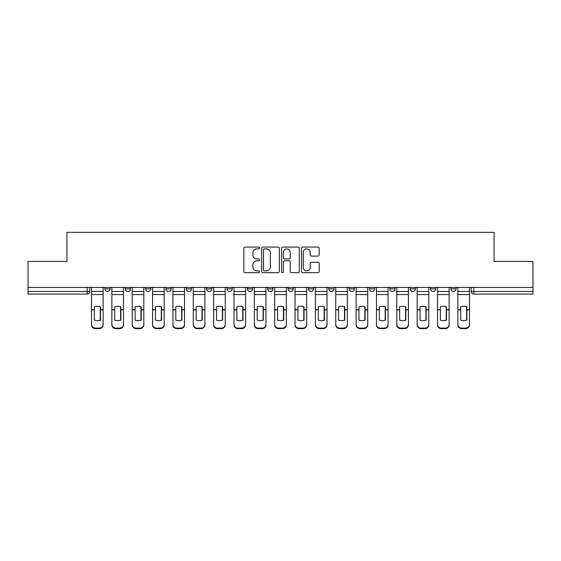 <?xml version="1.0" encoding="UTF-8"?>
<svg xmlns="http://www.w3.org/2000/svg" width="561" height="561" viewBox="0 0 561 561"><rect width="100%" height="100%" fill="white"/><g stroke="black" fill="none" stroke-linecap="round" stroke-linejoin="round"><path stroke-width="0.84" d="M259.624 247.976A0.898 0.898 0 0 0 258.733 247.078L245.122 247.078A1.283 1.283 0 0 0 243.846 248.362L243.846 271.412A1.283 1.283 0 0 0 245.122 272.695L258.733 272.695A0.898 0.898 0 0 0 259.624 271.797A0.898 0.898 0 0 0 258.733 270.9L256.966 270.9A4.095 4.095 0 0 1 252.871 266.805L252.871 264.883A4.095 4.095 0 0 1 256.966 260.781L258.733 260.781A0.898 0.898 0 0 0 259.624 259.883A0.898 0.898 0 0 0 258.733 258.993L256.966 258.993A4.095 4.095 0 0 1 252.871 254.89L252.871 252.969A4.095 4.095 0 0 1 256.966 248.874L258.733 248.874A0.898 0.898 0 0 0 259.624 247.976M450.89 287.414L450.89 288.852L456.107 288.852A2.609 2.609 0 0 1 453.498 291.461A2.609 2.609 0 0 1 450.89 288.852L450.89 287.414M430.532 287.414L430.532 288.852L435.757 288.852A2.609 2.609 0 0 1 433.141 291.461A2.609 2.609 0 0 1 430.532 288.852L430.532 287.414M328.774 287.414L328.774 288.852L333.991 288.852A2.609 2.609 0 0 1 331.383 291.461A2.609 2.609 0 0 1 328.774 288.852L328.774 287.414M288.066 287.414L288.066 288.852L293.284 288.852A2.609 2.609 0 0 1 290.675 291.461A2.609 2.609 0 0 1 288.066 288.852L288.066 287.414M267.716 287.414L267.716 288.852L272.934 288.852A2.609 2.609 0 0 1 270.325 291.461A2.609 2.609 0 0 1 267.716 288.852L267.716 287.414M247.359 287.414L247.359 288.852L252.583 288.852A2.609 2.609 0 0 1 249.975 291.461A2.609 2.609 0 0 1 247.359 288.852L247.359 287.414M227.009 287.414L227.009 288.852L232.226 288.852A2.609 2.609 0 0 1 229.617 291.461A2.609 2.609 0 0 1 227.009 288.852L227.009 287.414M206.658 287.414L206.658 288.852L211.876 288.852A2.609 2.609 0 0 1 209.267 291.461A2.609 2.609 0 0 1 206.658 288.852L206.658 287.414M186.301 288.852L186.301 287.414L186.301 288.852A2.609 2.609 0 0 0 188.917 291.461A2.609 2.609 0 0 1 186.301 288.852L191.525 288.852A2.609 2.609 0 0 1 188.917 291.461A2.609 2.609 0 0 0 191.525 288.852A2.609 2.609 0 0 1 188.917 291.461M165.951 288.852L165.951 287.414L165.951 288.852A2.609 2.609 0 0 0 168.559 291.461A2.609 2.609 0 0 1 165.951 288.852L171.168 288.852A2.609 2.609 0 0 1 168.559 291.461M145.601 288.852L145.601 287.414L145.601 288.852A2.609 2.609 0 0 0 148.209 291.461A2.609 2.609 0 0 1 145.601 288.852L150.818 288.852A2.609 2.609 0 0 1 148.209 291.461M317.926 256.111A1.283 1.283 0 0 0 319.209 254.827L319.209 248.362A1.283 1.283 0 0 0 317.926 247.078L302.814 247.078A1.283 1.283 0 0 0 301.53 248.362L301.53 271.412A1.283 1.283 0 0 0 302.814 272.695L317.926 272.695A1.283 1.283 0 0 0 319.209 271.412L319.209 263.6A1.283 1.283 0 0 0 317.926 262.317L311.46 262.317A1.283 1.283 0 0 0 310.177 263.6L310.177 267.471A3.429 3.429 0 0 1 306.755 270.9A3.429 3.429 0 0 1 303.326 267.471L303.326 252.296A3.429 3.429 0 0 1 306.755 248.874A3.429 3.429 0 0 1 310.177 252.296L310.177 254.827A1.283 1.283 0 0 0 311.46 256.111L317.926 256.111M28.05 287.414L28.05 261.454L66.927 261.454L66.927 232.359L494.073 232.359L494.073 261.454L532.95 261.454L532.95 287.414L28.05 287.414L28.05 291.461L89.76 291.461L89.76 287.414M279.378 248.362A1.283 1.283 0 0 0 278.102 247.078L262.99 247.078A1.283 1.283 0 0 0 261.707 248.362L261.707 271.412A1.283 1.283 0 0 0 262.99 272.695L278.102 272.695A1.283 1.283 0 0 0 279.378 271.412L279.378 248.362M282.898 247.078L298.01 247.078A1.283 1.283 0 0 1 299.294 248.362L299.294 271.412A1.283 1.283 0 0 1 298.01 272.695L291.545 272.695A1.283 1.283 0 0 1 290.261 271.412L290.261 262.064A1.283 1.283 0 0 0 288.985 260.781L284.693 260.781A1.283 1.283 0 0 0 283.41 262.064L283.41 271.797A0.898 0.898 0 0 1 282.52 272.695A0.898 0.898 0 0 1 281.622 271.797L281.622 248.362A1.283 1.283 0 0 1 282.898 247.078M471.24 287.414L471.24 291.461L532.95 291.461L532.95 294.069L473.849 294.069A2.609 2.609 0 0 1 471.24 291.461M532.95 287.414L532.95 291.461M87.151 287.414L87.151 294.069A2.609 2.609 0 0 0 89.76 291.461A2.609 2.609 0 0 1 87.151 294.069L28.05 294.069L28.05 291.461M456.107 287.414L456.107 288.852M435.757 287.414L435.757 288.852M415.399 287.414L415.399 288.852A2.609 2.609 0 0 1 412.791 291.461A2.609 2.609 0 0 1 410.182 288.852A2.609 2.609 0 0 0 412.791 291.461M410.182 287.414L410.182 288.852L415.399 288.852M395.049 287.414L395.049 288.852A2.609 2.609 0 0 1 392.441 291.461A2.609 2.609 0 0 1 389.832 288.852L395.049 288.852A2.609 2.609 0 0 1 392.441 291.461A2.609 2.609 0 0 0 395.049 288.852M389.832 287.414L389.832 288.852M374.699 287.414L374.699 288.852A2.609 2.609 0 0 1 372.083 291.461A2.609 2.609 0 0 1 369.475 288.852A2.609 2.609 0 0 0 372.083 291.461M369.475 287.414L369.475 288.852L374.699 288.852M354.342 287.414L354.342 288.852A2.609 2.609 0 0 1 351.733 291.461A2.609 2.609 0 0 1 349.124 288.852L354.342 288.852M349.124 287.414L349.124 288.852M333.991 287.414L333.991 288.852M313.641 287.414L313.641 288.852A2.609 2.609 0 0 1 311.025 291.461A2.609 2.609 0 0 1 308.417 288.852L313.641 288.852M308.417 287.414L308.417 288.852M293.284 287.414L293.284 288.852M272.934 287.414L272.934 288.852M252.583 287.414L252.583 288.852L252.583 287.414M232.226 287.414L232.226 288.852A2.609 2.609 0 0 1 229.617 291.461A2.609 2.609 0 0 0 232.226 288.852M211.876 287.414L211.876 288.852A2.609 2.609 0 0 1 209.267 291.461A2.609 2.609 0 0 0 211.876 288.852L211.876 287.414M191.525 287.414L191.525 288.852M171.168 287.414L171.168 288.852L171.168 287.414M150.818 287.414L150.818 288.852L150.818 287.414M125.243 287.414L125.243 288.852L130.468 288.852L130.468 287.414L130.468 288.852A2.609 2.609 0 0 1 127.859 291.461A2.609 2.609 0 0 1 125.243 288.852A2.609 2.609 0 0 0 127.859 291.461A2.609 2.609 0 0 0 130.468 288.852A2.609 2.609 0 0 1 127.859 291.461M104.893 287.414L104.893 288.852L110.11 288.852L110.11 287.414L110.11 288.852A2.609 2.609 0 0 1 107.502 291.461A2.609 2.609 0 0 1 104.893 288.852A2.609 2.609 0 0 0 107.502 291.461A2.609 2.609 0 0 0 110.11 288.852A2.609 2.609 0 0 1 107.502 291.461M264.399 248.874A0.898 0.898 0 0 0 263.502 249.771L263.502 270.002A0.898 0.898 0 0 0 264.399 270.9L266.251 270.9A4.095 4.095 0 0 0 270.353 266.805L270.353 252.969A4.095 4.095 0 0 0 266.251 248.874L264.399 248.874M290.261 252.366A3.429 3.429 0 0 0 286.839 248.937A3.429 3.429 0 0 0 283.41 252.366L283.41 257.709A1.283 1.283 0 0 0 284.693 258.993L288.985 258.993A1.283 1.283 0 0 0 290.261 257.709L290.261 252.366M100.265 320.205L100.265 306.713M97.326 306.271A8.085 7.118 180 0 1 100.265 306.804M91.52 310.345L91.52 324.391A3.913 3.71 0 0 0 95.433 328.101L99.22 328.101A3.913 3.71 0 0 0 103.133 324.391L103.133 324.931A3.913 3.71 180 0 1 99.22 328.641L99.22 328.101M97.326 320.682A8.085 7.672 180 0 0 100.265 320.107M100.524 309.805L100.524 306.804A8.085 7.118 180 0 0 97.46 306.271A8.085 7.118 180 0 0 94.388 306.804L94.388 320.107A8.085 7.672 180 0 0 100.524 320.107L100.524 309.805L103.133 309.805L103.133 324.391M103.133 287.414L103.133 309.805M91.52 287.414L91.52 324.391M95.433 328.101L95.433 328.641L99.22 328.641M95.433 328.641A3.913 3.71 180 0 1 91.52 324.931M120.615 320.205L120.615 306.713M117.677 306.271A8.085 7.118 180 0 1 120.615 306.804M111.87 310.345L111.87 324.391A3.913 3.71 0 0 0 115.79 328.101L119.57 328.101A3.913 3.71 0 0 0 123.483 324.391L123.483 324.931A3.913 3.71 180 0 1 119.57 328.641L119.57 328.101M117.677 320.682A8.085 7.672 180 0 0 120.615 320.107M140.965 320.205L140.965 306.713M138.034 306.271A8.085 7.118 180 0 1 140.965 306.804M132.228 310.345L132.228 324.391A3.913 3.71 0 0 0 136.141 328.101L139.92 328.101A3.913 3.71 0 0 0 143.84 324.391L143.84 324.931A3.913 3.71 180 0 1 139.92 328.641L139.92 328.101M138.034 320.682A8.085 7.672 180 0 0 140.965 320.107M161.323 320.205L161.323 306.713M158.384 306.271A8.085 7.118 180 0 1 161.323 306.804M152.578 310.345L152.578 324.391A3.913 3.71 0 0 0 156.491 328.101L160.278 328.101A3.913 3.71 0 0 0 164.191 324.391L164.191 324.931A3.913 3.71 180 0 1 160.278 328.641L160.278 328.101M158.384 320.682A8.085 7.672 180 0 0 161.323 320.107M120.874 309.805L120.874 306.804A8.085 7.118 180 0 0 117.81 306.271A8.085 7.118 180 0 0 114.746 306.804L114.746 320.107A8.085 7.672 180 0 0 120.874 320.107L120.874 309.805L123.483 309.805L123.483 324.391M123.483 287.414L123.483 309.805M111.87 287.414L111.87 324.391M115.79 328.101L115.79 328.641L119.57 328.641M115.79 328.641A3.913 3.71 180 0 1 111.87 324.931M141.232 309.805L141.232 306.804A8.085 7.118 180 0 0 138.16 306.271A8.085 7.118 180 0 0 135.096 306.804L135.096 320.107A8.085 7.672 180 0 0 141.232 320.107L141.232 309.805L143.84 309.805L143.84 324.391M143.84 287.414L143.84 309.805M132.228 287.414L132.228 324.391M136.141 328.101L136.141 328.641L139.92 328.641M136.141 328.641A3.913 3.71 180 0 1 132.228 324.931M161.582 309.805L161.582 306.804A8.085 7.118 180 0 0 158.518 306.271A8.085 7.118 180 0 0 155.446 306.804L155.446 320.107A8.085 7.672 180 0 0 161.582 320.107L161.582 309.805L164.191 309.805L164.191 324.391M164.191 287.414L164.191 309.805M152.578 287.414L152.578 324.391M156.491 328.101L156.491 328.641L160.278 328.641M156.491 328.641A3.913 3.71 180 0 1 152.578 324.931M181.673 320.205L181.673 306.713M178.735 306.271A8.085 7.118 180 0 1 181.673 306.804M172.928 310.345L172.928 324.391A3.913 3.71 0 0 0 176.848 328.101L180.628 328.101A3.913 3.71 0 0 0 184.541 324.391L184.541 324.931A3.913 3.71 180 0 1 180.628 328.641L180.628 328.101M178.735 320.682A8.085 7.672 180 0 0 181.673 320.107M202.023 320.205L202.023 306.713M199.092 306.271A8.085 7.118 180 0 1 202.023 306.804M204.898 287.414L204.898 324.931A3.913 3.71 180 0 1 200.978 328.641L200.978 328.101A3.913 3.71 0 0 0 204.898 324.391L204.898 324.931M193.286 310.345L193.286 324.391A3.913 3.71 0 0 0 197.199 328.101L200.978 328.101M199.092 320.682A8.085 7.672 180 0 0 202.023 320.107M181.932 309.805L181.932 306.804A8.085 7.118 180 0 0 178.868 306.271A8.085 7.118 180 0 0 175.803 306.804L175.803 320.107A8.085 7.672 180 0 0 181.932 320.107L181.932 309.805L184.541 309.805L184.541 324.391M184.541 287.414L184.541 309.805M172.928 287.414L172.928 324.391M176.848 328.101L176.848 328.641L180.628 328.641M176.848 328.641A3.913 3.71 180 0 1 172.928 324.931M202.29 309.805L202.29 306.804A8.085 7.118 180 0 0 199.218 306.271A8.085 7.118 180 0 0 196.154 306.804L196.154 320.107A8.085 7.672 180 0 0 202.29 320.107L202.29 309.805L204.898 309.805M193.286 287.414L193.286 324.391M197.199 328.101L197.199 328.641L200.978 328.641M197.199 328.641A3.913 3.71 180 0 1 193.286 324.931M222.38 320.205L222.38 306.713M219.442 306.271A8.085 7.118 180 0 1 222.38 306.804M213.636 310.345L213.636 324.391A3.913 3.71 0 0 0 217.549 328.101L221.336 328.101A3.913 3.71 0 0 0 225.249 324.391L225.249 324.931A3.913 3.71 180 0 1 221.336 328.641L221.336 328.101M219.442 320.682A8.085 7.672 180 0 0 222.38 320.107M242.731 320.205L242.731 306.713M239.792 306.271A8.085 7.118 180 0 1 242.731 306.804M233.986 310.345L233.986 324.391A3.913 3.71 0 0 0 237.906 328.101L241.686 328.101A3.913 3.71 0 0 0 245.599 324.391L245.599 324.931A3.913 3.71 180 0 1 241.686 328.641L241.686 328.101M239.792 320.682A8.085 7.672 180 0 0 242.731 320.107M263.081 320.205L263.081 306.713M260.15 306.271A8.085 7.118 180 0 1 263.081 306.804M254.343 310.345L254.343 324.391A3.913 3.71 0 0 0 258.256 328.101L262.036 328.101A3.913 3.71 0 0 0 265.956 324.391L265.956 324.931A3.913 3.71 180 0 1 262.036 328.641L262.036 328.101M260.15 320.682A8.085 7.672 180 0 0 263.081 320.107M283.438 320.205L283.438 306.713M280.5 306.271A8.085 7.118 180 0 1 283.438 306.804M274.694 310.345L274.694 324.391A3.913 3.71 0 0 0 278.607 328.101L282.393 328.101A3.913 3.71 0 0 0 286.306 324.391L286.306 324.931A3.913 3.71 180 0 1 282.393 328.641L282.393 328.101M280.5 320.682A8.085 7.672 180 0 0 283.438 320.107M303.789 320.205L303.789 306.713M300.85 306.271A8.085 7.118 180 0 1 303.789 306.804M295.044 310.345L295.044 324.391A3.913 3.71 0 0 0 298.964 328.101L302.744 328.101A3.913 3.71 0 0 0 306.657 324.391L306.657 324.931A3.913 3.71 180 0 1 302.744 328.641L302.744 328.101M300.85 320.682A8.085 7.672 180 0 0 303.789 320.107M324.139 320.205L324.139 306.713M321.208 306.271A8.085 7.118 180 0 1 324.139 306.804M327.014 287.414L327.014 324.931A3.913 3.71 180 0 1 323.094 328.641L323.094 328.101A3.913 3.71 0 0 0 327.014 324.391L327.014 324.931M315.401 310.345L315.401 324.391A3.913 3.71 0 0 0 319.314 328.101L323.094 328.101M321.208 320.682A8.085 7.672 180 0 0 324.139 320.107M344.496 320.205L344.496 306.713M341.558 306.271A8.085 7.118 180 0 1 344.496 306.804M347.364 287.414L347.364 324.931A3.913 3.71 180 0 1 343.451 328.641L343.451 328.101A3.913 3.71 0 0 0 347.364 324.391L347.364 324.931M335.751 310.345L335.751 324.391A3.913 3.71 0 0 0 339.664 328.101L343.451 328.101M341.558 320.682A8.085 7.672 180 0 0 344.496 320.107M364.846 320.205L364.846 306.713M361.908 306.271A8.085 7.118 180 0 1 364.846 306.804M356.102 310.345L356.102 324.391A3.913 3.71 0 0 0 360.022 328.101L363.801 328.101A3.913 3.71 0 0 0 367.714 324.391L367.714 324.931A3.913 3.71 180 0 1 363.801 328.641L363.801 328.101M361.908 320.682A8.085 7.672 180 0 0 364.846 320.107M222.64 309.805L222.64 306.804A8.085 7.118 180 0 0 219.575 306.271A8.085 7.118 180 0 0 216.504 306.804L216.504 320.107A8.085 7.672 180 0 0 222.64 320.107L222.64 309.805L225.249 309.805L225.249 324.391M225.249 287.414L225.249 309.805M213.636 287.414L213.636 324.391M217.549 328.101L217.549 328.641L221.336 328.641M217.549 328.641A3.913 3.71 180 0 1 213.636 324.931M242.99 309.805L242.99 306.804A8.085 7.118 180 0 0 239.926 306.271A8.085 7.118 180 0 0 236.861 306.804L236.861 320.107A8.085 7.672 180 0 0 242.99 320.107L242.99 309.805L245.599 309.805L245.599 324.391M245.599 287.414L245.599 309.805M233.986 287.414L233.986 324.391M237.906 328.101L237.906 328.641L241.686 328.641M237.906 328.641A3.913 3.71 180 0 1 233.986 324.931M263.34 309.805L263.34 306.804A8.085 7.118 180 0 0 260.276 306.271A8.085 7.118 180 0 0 257.211 306.804L257.211 320.107A8.085 7.672 180 0 0 263.34 320.107L263.34 309.805L265.956 309.805L265.956 324.391M265.956 287.414L265.956 309.805M254.343 287.414L254.343 324.391M258.256 328.101L258.256 328.641L262.036 328.641M258.256 328.641A3.913 3.71 180 0 1 254.343 324.931M283.698 309.805L283.698 306.804A8.085 7.118 180 0 0 280.633 306.271A8.085 7.118 180 0 0 277.562 306.804L277.562 320.107A8.085 7.672 180 0 0 283.698 320.107L283.698 309.805L286.306 309.805L286.306 324.391M286.306 287.414L286.306 309.805M274.694 287.414L274.694 324.391M278.607 328.101L278.607 328.641L282.393 328.641M278.607 328.641A3.913 3.71 180 0 1 274.694 324.931M304.048 309.805L304.048 306.804A8.085 7.118 180 0 0 300.984 306.271A8.085 7.118 180 0 0 297.919 306.804L297.919 320.107A8.085 7.672 180 0 0 304.048 320.107L304.048 309.805L306.657 309.805L306.657 324.391M306.657 287.414L306.657 309.805M295.044 287.414L295.044 324.391M298.964 328.101L298.964 328.641L302.744 328.641M298.964 328.641A3.913 3.71 180 0 1 295.044 324.931M324.398 309.805L324.398 306.804A8.085 7.118 180 0 0 321.334 306.271A8.085 7.118 180 0 0 318.269 306.804L318.269 320.107A8.085 7.672 180 0 0 324.398 320.107L324.398 309.805L327.014 309.805M315.401 287.414L315.401 324.391M319.314 328.101L319.314 328.641L323.094 328.641M319.314 328.641A3.913 3.71 180 0 1 315.401 324.931M344.756 309.805L344.756 306.804A8.085 7.118 180 0 0 341.691 306.271A8.085 7.118 180 0 0 338.62 306.804L338.62 320.107A8.085 7.672 180 0 0 344.756 320.107L344.756 309.805L347.364 309.805M335.751 287.414L335.751 324.391M339.664 328.101L339.664 328.641L343.451 328.641M339.664 328.641A3.913 3.71 180 0 1 335.751 324.931M365.106 309.805L365.106 306.804A8.085 7.118 180 0 0 362.041 306.271A8.085 7.118 180 0 0 358.977 306.804L358.977 320.107A8.085 7.672 180 0 0 365.106 320.107L365.106 309.805L367.714 309.805L367.714 324.391M367.714 287.414L367.714 309.805M356.102 287.414L356.102 324.391M360.022 328.101L360.022 328.641L363.801 328.641M360.022 328.641A3.913 3.71 180 0 1 356.102 324.931M385.197 320.205L385.197 306.713M382.265 306.271A8.085 7.118 180 0 1 385.197 306.804M376.459 310.345L376.459 324.391A3.913 3.71 0 0 0 380.372 328.101L384.152 328.101A3.913 3.71 0 0 0 388.072 324.391L388.072 324.931A3.913 3.71 180 0 1 384.152 328.641L384.152 328.101M382.265 320.682A8.085 7.672 180 0 0 385.197 320.107M385.456 309.805L385.456 306.804A8.085 7.118 180 0 0 382.392 306.271A8.085 7.118 180 0 0 379.327 306.804L379.327 320.107A8.085 7.672 180 0 0 385.456 320.107L385.456 309.805L388.072 309.805L388.072 324.391M388.072 287.414L388.072 309.805M376.459 287.414L376.459 324.391M380.372 328.101L380.372 328.641L384.152 328.641M380.372 328.641A3.913 3.71 180 0 1 376.459 324.931M405.554 320.205L405.554 306.713M402.616 306.271A8.085 7.118 180 0 1 405.554 306.804M396.809 310.345L396.809 324.391A3.913 3.71 0 0 0 400.722 328.101L404.509 328.101A3.913 3.71 0 0 0 408.422 324.391L408.422 324.931A3.913 3.71 180 0 1 404.509 328.641L404.509 328.101M402.616 320.682A8.085 7.672 180 0 0 405.554 320.107M405.813 309.805L405.813 306.804A8.085 7.118 180 0 0 402.749 306.271A8.085 7.118 180 0 0 399.677 306.804L399.677 320.107A8.085 7.672 180 0 0 405.813 320.107L405.813 309.805L408.422 309.805L408.422 324.391M408.422 287.414L408.422 309.805M396.809 287.414L396.809 324.391M400.722 328.101L400.722 328.641L404.509 328.641M400.722 328.641A3.913 3.71 180 0 1 396.809 324.931M425.904 320.205L425.904 306.713M422.966 306.271A8.085 7.118 180 0 1 425.904 306.804M417.16 310.345L417.16 324.391A3.913 3.71 0 0 0 421.08 328.101L424.859 328.101A3.913 3.71 0 0 0 428.772 324.391L428.772 324.931A3.913 3.71 180 0 1 424.859 328.641L424.859 328.101M422.966 320.682A8.085 7.672 180 0 0 425.904 320.107M426.164 309.805L426.164 306.804A8.085 7.118 180 0 0 423.099 306.271A8.085 7.118 180 0 0 420.035 306.804L420.035 320.107A8.085 7.672 180 0 0 426.164 320.107L426.164 309.805L428.772 309.805L428.772 324.391M428.772 287.414L428.772 309.805M417.16 287.414L417.16 324.391M421.08 328.101L421.08 328.641L424.859 328.641M421.08 328.641A3.913 3.71 180 0 1 417.16 324.931M446.254 320.205L446.254 306.713M443.323 306.271A8.085 7.118 180 0 1 446.254 306.804M437.517 310.345L437.517 324.391A3.913 3.71 0 0 0 441.43 328.101L445.21 328.101A3.913 3.71 0 0 0 449.13 324.391L449.13 324.931A3.913 3.71 180 0 1 445.21 328.641L445.21 328.101M443.323 320.682A8.085 7.672 180 0 0 446.254 320.107M446.514 309.805L446.514 306.804A8.085 7.118 180 0 0 443.449 306.271A8.085 7.118 180 0 0 440.385 306.804L440.385 320.107A8.085 7.672 180 0 0 446.514 320.107L446.514 309.805L449.13 309.805L449.13 324.391M449.13 287.414L449.13 309.805M437.517 287.414L437.517 324.391M441.43 328.101L441.43 328.641L445.21 328.641M441.43 328.641A3.913 3.71 180 0 1 437.517 324.931M466.612 320.205L466.612 306.713M463.674 306.271A8.085 7.118 180 0 1 466.612 306.804M457.867 310.345L457.867 324.391A3.913 3.71 0 0 0 461.78 328.101L465.567 328.101A3.913 3.71 0 0 0 469.48 324.391L469.48 324.931A3.913 3.71 180 0 1 465.567 328.641L465.567 328.101M463.674 320.682A8.085 7.672 180 0 0 466.612 320.107M466.871 309.805L466.871 306.804A8.085 7.118 180 0 0 463.807 306.271A8.085 7.118 180 0 0 460.735 306.804L460.735 320.107A8.085 7.672 180 0 0 466.871 320.107L466.871 309.805L469.48 309.805L469.48 324.391M469.48 287.414L469.48 309.805M457.867 287.414L457.867 324.391M461.78 328.101L461.78 328.641L465.567 328.641M461.78 328.641A3.913 3.71 180 0 1 457.867 324.931M473.849 287.414L473.849 294.069M100.524 309.602L103.133 309.602M91.52 309.602L94.388 309.602M91.52 294.56L103.133 294.56M91.52 309.805L94.388 309.805M91.52 291.461L103.133 291.461M120.874 309.602L123.483 309.602M111.87 309.602L114.746 309.602M111.87 294.56L123.483 294.56M111.87 309.805L114.746 309.805M111.87 291.461L123.483 291.461M141.232 309.602L143.84 309.602M132.228 309.602L135.096 309.602M132.228 294.56L143.84 294.56M132.228 309.805L135.096 309.805M132.228 291.461L143.84 291.461M161.582 309.602L164.191 309.602M152.578 309.602L155.446 309.602M152.578 294.56L164.191 294.56M152.578 309.805L155.446 309.805M152.578 291.461L164.191 291.461M181.932 309.602L184.541 309.602M172.928 309.602L175.803 309.602M172.928 294.56L184.541 294.56M172.928 309.805L175.803 309.805M172.928 291.461L184.541 291.461M202.29 309.602L204.898 309.602M193.286 309.602L196.154 309.602M193.286 294.56L204.898 294.56M193.286 309.805L196.154 309.805M193.286 291.461L204.898 291.461M222.64 309.602L225.249 309.602M213.636 309.602L216.504 309.602M213.636 294.56L225.249 294.56M213.636 309.805L216.504 309.805M213.636 291.461L225.249 291.461M242.99 309.602L245.599 309.602M233.986 309.602L236.861 309.602M233.986 294.56L245.599 294.56M233.986 309.805L236.861 309.805M233.986 291.461L245.599 291.461M263.34 309.602L265.956 309.602M254.343 309.602L257.211 309.602M254.343 294.56L265.956 294.56M254.343 309.805L257.211 309.805M254.343 291.461L265.956 291.461M283.698 309.602L286.306 309.602M274.694 309.602L277.562 309.602M274.694 294.56L286.306 294.56M274.694 309.805L277.562 309.805M274.694 291.461L286.306 291.461M304.048 309.602L306.657 309.602M295.044 309.602L297.919 309.602M295.044 294.56L306.657 294.56M295.044 309.805L297.919 309.805M295.044 291.461L306.657 291.461M324.398 309.602L327.014 309.602M315.401 309.602L318.269 309.602M315.401 294.56L327.014 294.56M315.401 309.805L318.269 309.805M315.401 291.461L327.014 291.461M344.756 309.602L347.364 309.602M335.751 309.602L338.62 309.602M335.751 294.56L347.364 294.56M335.751 309.805L338.62 309.805M335.751 291.461L347.364 291.461M365.106 309.602L367.714 309.602M356.102 309.602L358.977 309.602M356.102 294.56L367.714 294.56M356.102 309.805L358.977 309.805M356.102 291.461L367.714 291.461M385.456 309.602L388.072 309.602M376.459 309.602L379.327 309.602M376.459 294.56L388.072 294.56M376.459 309.805L379.327 309.805M376.459 291.461L388.072 291.461M405.813 309.602L408.422 309.602M396.809 309.602L399.677 309.602M396.809 294.56L408.422 294.56M396.809 309.805L399.677 309.805M396.809 291.461L408.422 291.461M426.164 309.602L428.772 309.602M417.16 309.602L420.035 309.602M417.16 294.56L428.772 294.56M417.16 309.805L420.035 309.805M417.16 291.461L428.772 291.461M446.514 309.602L449.13 309.602M437.517 309.602L440.385 309.602M437.517 294.56L449.13 294.56M437.517 309.805L440.385 309.805M437.517 291.461L449.13 291.461M466.871 309.602L469.48 309.602M457.867 309.602L460.735 309.602M457.867 294.56L469.48 294.56M457.867 309.805L460.735 309.805M457.867 291.461L469.48 291.461"/></g></svg>
